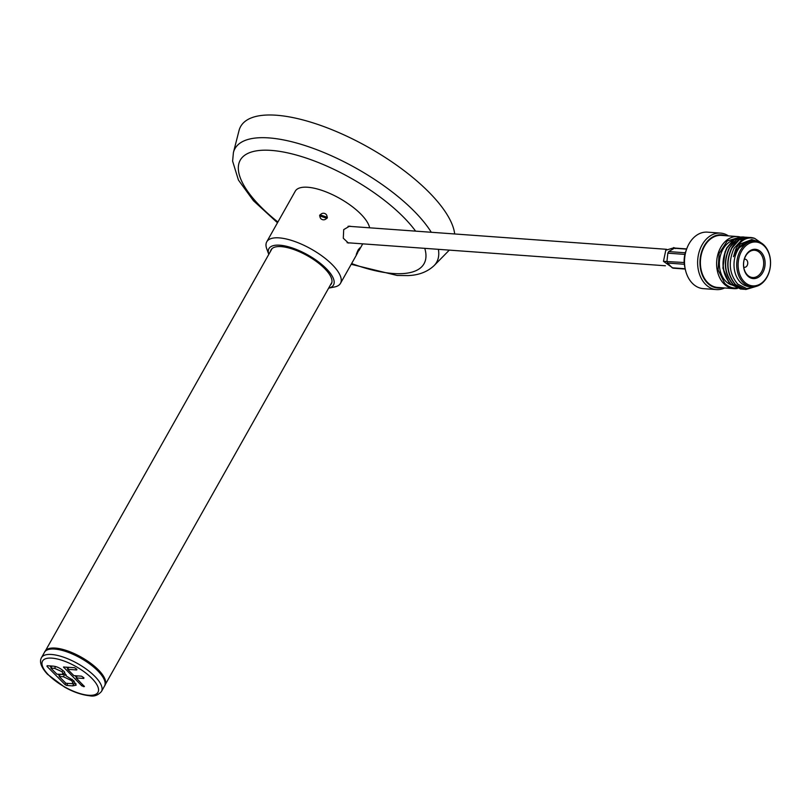 <?xml version="1.0" encoding="UTF-8"?>
<svg xmlns="http://www.w3.org/2000/svg" width="811" height="811" viewBox="0 0 811 811"><rect width="100%" height="100%" fill="white"/><g stroke="black" fill="none" stroke-linecap="round" stroke-linejoin="round"><path stroke-width="1.22" d="M762.796 272.506A14.679 10.786 -85.9 0 1 747.6 275.841A14.679 10.786 -85.9 0 1 745.826 255.374A14.679 10.786 -85.9 0 1 761.012 252.039A14.679 10.786 -85.9 0 1 762.796 272.506M745.725 255.921A13.665 10.046 94.1 0 0 744.356 269.789A13.665 10.046 94.1 0 0 752.638 277.524A13.665 10.046 94.1 0 0 761.519 271.867A13.665 10.046 94.1 0 0 762.887 257.989A13.665 10.046 94.1 0 0 754.605 250.264A13.665 10.046 94.1 0 0 745.725 255.921M743.748 267.133A4.065 2.991 94.1 0 0 744.741 267.306A4.065 2.991 94.1 0 0 747.103 265.623A4.065 2.991 94.1 0 0 745.329 259.226A4.065 2.991 94.1 0 0 744.316 259.256M685.173 268.745L672.207 267.802L673.627 268.005L672.207 267.802L667.494 263.048L666.966 261.274L667.828 253.174L668.72 251.582L674.306 248.247L686.623 249.139M673.16 268.188L663.469 261.345L665.78 250.244L674.063 247.74M728.41 235.889A28.324 20.812 94.1 0 0 720.523 233.102L707.405 232.149A28.324 20.812 94.1 0 0 688.995 243.868A28.324 20.812 94.1 0 0 686.167 272.618A28.324 20.812 94.1 0 0 703.309 288.645L716.427 289.588A28.324 20.812 94.1 0 0 724.639 287.966M720.523 233.102A28.324 20.812 94.1 0 0 702.113 244.821A28.324 20.812 94.1 0 0 705.54 284.306A28.324 20.812 94.1 0 0 716.427 289.588M725.439 235.677A26.651 19.586 94.1 0 0 702.235 250.082A26.651 19.586 94.1 0 0 707.425 283.029A26.651 19.586 94.1 0 0 721.668 287.753M740.666 237.096A26.104 19.18 94.1 0 0 737.716 236.569L721.486 235.393A26.104 19.18 94.1 0 0 704.526 246.199A26.104 19.18 94.1 0 0 701.91 272.699A26.104 19.18 94.1 0 0 717.715 287.459L733.945 288.635A26.104 19.18 94.1 0 0 737.392 288.463M737.716 236.569A26.104 19.18 94.1 0 0 720.746 247.375A26.104 19.18 94.1 0 0 723.909 283.759A26.104 19.18 94.1 0 0 733.945 288.635M739.176 237.38L727.274 240.928L719.114 253.519L718.1 269.901L724.659 283.252A25.435 18.694 94.1 0 0 736.185 288.027M733.134 240.289A22.992 16.889 94.1 0 0 722.996 249.22A22.992 16.889 94.1 0 0 731.218 284.833M743.91 237.015A26.104 19.18 94.1 0 0 743.657 236.994A26.104 19.18 94.1 0 0 733.093 240.32L726.849 247.811C720.695 261.578 721.952 273.723 730.599 284.245L740.919 289.142M725.146 251.522L722.895 268.137L729.109 282.613M744.751 237.116L734.472 239.539L727.102 247.831C720.949 261.598 722.195 273.743 730.843 284.266L742.156 289.192M744.539 289.365L733.215 284.438C724.568 273.915 723.311 261.771 729.464 248.004C732.88 241.962 737.29 238.404 742.714 237.339L747.113 237.288M748.3 237.339L744.833 237.491C739.409 238.556 734.999 242.114 731.583 248.156C725.429 261.923 726.686 274.067 735.334 284.59L745.674 289.486M745.917 237.167L736.591 239.691L729.221 247.973C723.067 261.75 724.314 273.895 732.962 284.418L743.271 289.314M757.788 241.404L751.929 239.63L736.287 249.595L733.468 256.702L740.413 243.959L751.685 239.62M749.476 237.461L739.206 239.884L731.826 248.176C725.683 261.943 726.93 274.088 735.577 284.61L745.583 289.476M733.468 256.702L735.739 249.322C740.352 240.249 746.667 236.599 754.686 238.383A26.104 19.18 94.1 0 0 750.712 237.511A26.104 19.18 94.1 0 0 742.258 239.458L733.985 248.44C727.994 262.186 729.251 274.077 737.746 284.134L746.749 288.594L756.339 286.374L745.836 289.497M754.686 238.383L761.002 242.793M742.258 239.458L750.54 237.501M764.134 245.257A22.992 16.889 94.1 0 0 755.294 240.958A22.992 16.889 94.1 0 0 740.352 250.477A22.992 16.889 94.1 0 0 743.129 282.532A22.992 16.889 94.1 0 0 751.969 286.82A22.992 16.889 94.1 0 0 766.912 277.301A22.992 16.889 94.1 0 0 764.134 245.257M755.294 240.958L752.588 240.766A22.992 16.889 94.1 0 0 737.645 250.285A22.992 16.889 94.1 0 0 735.344 273.621A22.992 16.889 94.1 0 0 749.273 286.628L751.969 286.82M744.265 281.762A21.988 16.159 94.1 0 0 767.013 276.774A21.988 16.159 94.1 0 0 764.357 246.118A21.988 16.159 94.1 0 0 741.609 251.106A21.988 16.159 94.1 0 0 744.265 281.762M686.319 250.021A21.167 15.561 94.1 0 0 685.021 267.924M282.137 214.509L284.286 210.688M325.12 213.658A3.548 3.274 10.5 0 0 320.355 214.945A3.548 3.274 10.5 0 0 321.876 219.406A3.548 3.274 10.5 0 0 326.64 218.118A3.548 3.274 10.5 0 0 325.12 213.658M104.933 685.153A34.356 12.591 -150.6 0 0 105.024 685.001A34.356 12.591 -150.6 0 0 90.639 663.226A34.356 12.591 -150.6 0 0 55.239 648.08A34.356 12.591 -150.6 0 0 45.163 651.263A34.356 12.591 -150.6 0 0 45.071 651.426M359.344 249.636L359.831 247.892L358.188 249.869C355.847 255.1 355.654 256.104 357.631 252.86M319.97 214.824L319.585 215.878L327.005 218.372L327.391 217.318L319.97 214.824M328.648 288.128A37.063 13.584 -150.6 0 0 323.113 265.653A37.063 13.584 -150.6 0 0 279.805 245.196A37.063 13.584 -150.6 0 0 268.786 254.401L266.738 248.795A42.314 15.5 29.4 0 1 266.758 241.8L295.275 191.173A42.314 15.5 29.4 0 1 307.693 187.25A42.314 15.5 29.4 0 1 346.246 202.385A42.314 15.5 29.4 0 1 369.613 227.8M266.758 241.8A42.314 15.5 29.4 0 1 279.166 237.876A42.314 15.5 29.4 0 1 322.768 256.529A42.314 15.5 29.4 0 1 340.478 283.343A42.314 15.5 29.4 0 1 334.507 286.982L328.648 288.138M351.082 226.462L349.612 226.147L343.702 229.614L343.296 238.231L348.385 243.026L349.663 242.905M330.401 285.026A34.609 12.682 -150.6 0 0 331.375 283.809A34.609 12.682 -150.6 0 0 316.888 261.882A34.609 12.682 -150.6 0 0 281.224 246.625A34.609 12.682 -150.6 0 0 271.067 249.829A34.609 12.682 -150.6 0 0 270.529 251.288M359.689 248.571L356.526 254.613L359.689 248.571M454.687 233.963A121.65 44.575 -150.6 0 0 389.168 160.051A121.65 44.575 -150.6 0 0 276.358 115.233A121.65 44.575 -150.6 0 0 239.022 130.601L233.416 152.529A115.74 42.405 29.4 0 1 268.938 137.911A115.74 42.405 29.4 0 1 431.28 232.27M76.863 669.288L76.731 669.957L67.607 669.298L73.882 675.634L81.536 676.181L83.918 677.783L83.786 678.462L76.133 677.915L84.425 686.593L81.83 685.863L63.491 667.027L74.48 667.686L76.863 669.288M47.008 666.378L47.129 665.699L53.131 666.135C57.034 666.51 60.744 668.355 64.262 671.701L65.944 675.766L73.73 680.713L76.133 685.173L72.655 685.883L66.695 685.457L65.093 684.656L47.008 666.378L47.383 665.719M76.508 677.256L74.977 675.715M67.982 668.649L66.451 667.098M77.278 675.877L76.133 677.915M68.753 667.271L67.607 669.298M71.976 683.632C73.304 683.257 73.091 682.213 71.348 680.5L63.43 676.759L59.152 676.445L65.924 683.288L71.976 683.632L74.024 681.017M63.005 674.397L62.153 671.772L54.58 668.355L50.88 668.092L56.892 674.164L63.005 674.397L64.576 672.025M72.078 679.202L71.348 680.5M66.249 674.894L64.596 674.701L63.43 676.759M64.596 674.701L61.869 674.499M60.298 674.417L59.152 676.445M62.893 670.454L62.153 671.772M52.026 666.054L50.88 668.092M59.517 675.786L57.997 674.245M51.245 667.433L49.714 665.892M76.011 683.795L71.48 683.663M73.811 683.825L72.655 685.883M684.18 262.521L663.469 261.345M667.828 253.174L684.889 254.401M667.494 263.048L684.332 264.264M668.72 251.582L685.315 252.789M742.714 237.339L742.988 237.947M415.597 231.135A105.471 38.644 -150.6 0 0 271.209 150.4A105.471 38.644 -150.6 0 0 277.899 222.011M351.629 263.555A105.471 38.644 -150.6 0 0 393.082 273.489A105.471 38.644 -150.6 0 0 424.771 248.348M438.386 249.332A115.74 42.405 29.4 0 1 434.108 265.613L449.314 250.123M64.11 666.936L63.745 667.595M83.928 685.771L83.421 686.664M81.83 685.863L82.621 684.464M67.83 683.42L66.695 685.457M65.093 684.656L65.884 683.247M55.614 666.53L54.58 668.355M101.466 691.489C98.019 695.311 94.086 696.73 89.656 695.767C78.981 694.611 69.695 690.019 64.485 687.039L47.494 674.276C41.189 667.362 39.171 661.827 41.452 657.67A34.447 12.621 29.4 0 1 51.559 654.487A34.447 12.621 29.4 0 1 87.051 669.663A34.447 12.621 29.4 0 1 101.466 691.489L104.518 686.065A34.447 12.621 -150.6 0 0 90.102 664.239A34.447 12.621 -150.6 0 0 54.611 649.064A34.447 12.621 -150.6 0 0 44.504 652.257C45.375 649.712 49.025 648.476 55.442 648.536C66.695 649.824 78.474 654.903 90.761 663.763C103.24 674.194 107.833 681.635 104.518 686.065M51.874 658.137A31.822 11.658 -150.6 0 0 48.741 675.147A31.822 11.658 -150.6 0 0 88.642 695.27A31.822 11.658 -150.6 0 0 91.785 678.27A31.822 11.658 -150.6 0 0 51.874 658.137M745.329 259.226L744.386 259.044M672.958 268.167L685.234 269.059M674.975 248.075L686.694 248.926M751.422 239.6L751.929 239.63M675.37 248.571L673.596 247.578L675.228 248.125M744.741 267.306L743.778 267.366M45.163 651.263L272.04 248.622M105.024 685.001L331.902 282.35M362.73 243.847L358.959 250.538M356.81 254.36L340.478 283.343M233.416 152.529L232.615 161.146L238.434 180.062L253.437 200.722L277.474 222.761M351.204 264.305L397.147 275.466L407.963 275.588C418.638 275.233 427.356 271.908 434.108 265.613M348.091 226.249L666.601 249.312M347.128 242.722L665.415 265.775M41.452 657.67L44.504 652.257"/></g></svg>
